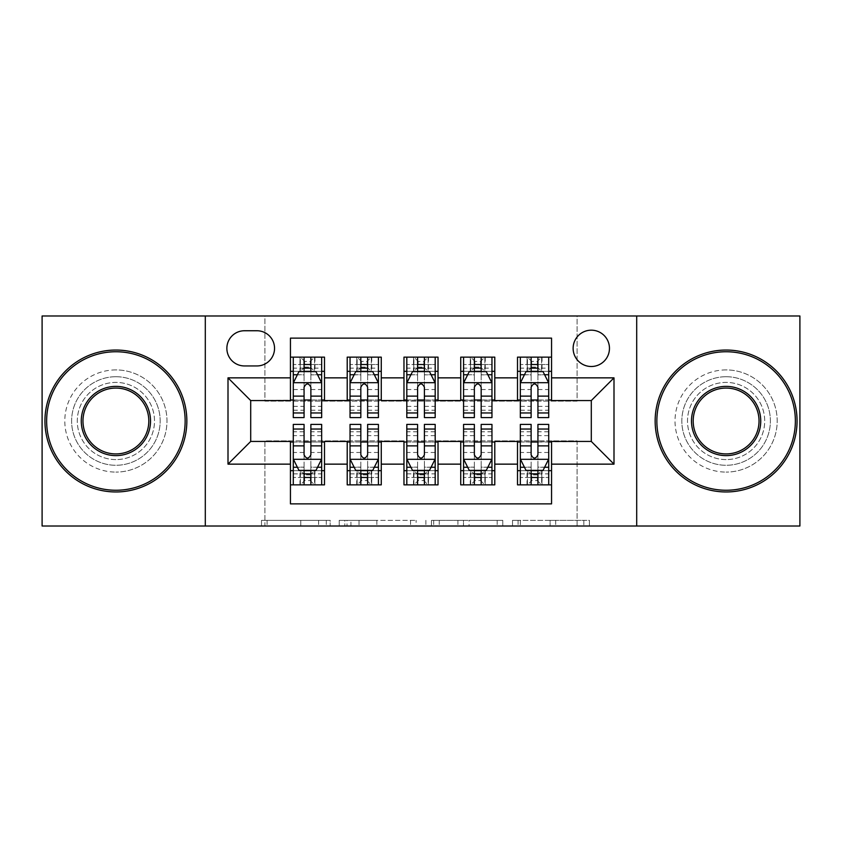 <?xml version="1.0" encoding="UTF-8"?>
<svg xmlns="http://www.w3.org/2000/svg" width="842" height="842" viewBox="0 0 842 842"><rect width="100%" height="100%" fill="white"/><g stroke="black" fill="none" stroke-linecap="round" stroke-linejoin="round"><path stroke-width="0.63" stroke-dasharray="4.21 3.16" d="M330.18 526.018L267.082 526.018L330.18 526.018L330.18 520.335L300.794 520.335L300.794 526.018L300.794 520.335L330.18 520.335L330.18 526.018L330.18 520.335L300.794 520.335L300.794 526.018L300.794 520.335L330.18 520.335L267.082 520.335L330.18 520.335M726.109 376.721A44.279 44.279 0 0 0 681.831 421A44.279 44.279 0 0 0 726.109 465.279A44.279 44.279 0 0 0 770.388 421A44.279 44.279 0 0 0 726.109 376.721A44.279 44.279 0 0 0 681.831 421A44.279 44.279 0 0 0 726.109 465.279A44.279 44.279 0 0 0 770.388 421A44.279 44.279 0 0 0 726.109 376.721M115.891 376.721A44.279 44.279 0 0 0 71.612 421A44.279 44.279 0 0 0 115.891 465.279A44.279 44.279 0 0 0 160.169 421A44.279 44.279 0 0 0 115.891 376.721A44.279 44.279 0 0 0 71.612 421A44.279 44.279 0 0 0 115.891 465.279A44.279 44.279 0 0 0 160.169 421A44.279 44.279 0 0 0 115.891 376.721M591.294 330.18A18.166 18.166 0 0 0 573.128 348.346A18.166 18.166 0 0 0 591.294 366.502A18.166 18.166 0 0 0 609.461 348.346A18.166 18.166 0 0 0 591.294 330.18M583.832 526.018L518.093 526.018L583.832 526.018L583.832 520.335L555.699 520.335L589.411 520.335L589.411 526.018L589.411 520.335L518.093 520.335L589.411 520.335L589.411 526.018L589.411 520.335L583.832 520.335L583.832 526.018M550.121 526.018L520.314 526.018L550.121 526.018L550.121 520.335L555.699 520.335L550.121 520.335L550.121 526.018L550.121 520.335L520.314 520.335L520.314 526.018L520.314 520.335L550.121 520.335L550.121 526.018M512.515 526.018L518.093 526.018L512.515 526.018L512.515 520.335L518.093 520.335L512.515 520.335L512.515 526.018M261.504 526.018L267.082 526.018L261.504 526.018L261.504 520.335L267.082 520.335L261.504 520.335L261.504 526.018M42.1 526.018L264.904 526.018L264.904 440.871L577.096 440.871L577.096 526.018L264.904 526.018L264.904 440.871L577.096 440.871L577.096 526.018L799.9 526.018L799.9 315.982L577.096 315.982L577.096 401.129L264.904 401.129L264.904 315.982L577.096 315.982L577.096 401.129L264.904 401.129L264.904 315.982L42.1 315.982L42.1 526.018M416.127 526.018L410.549 526.018L416.127 526.018L416.127 520.335L416.127 526.018M344.81 526.018L410.549 526.018L339.231 526.018L344.81 526.018L344.81 520.335L416.127 520.335L339.231 520.335L339.231 526.018L339.231 520.335L344.81 520.335L344.81 526.018M431.451 526.018L502.769 526.018L425.873 526.018L431.451 526.018L431.451 520.335L502.769 520.335L502.769 526.018L502.769 520.335L469.057 520.335L469.057 526.018M517.504 357.145L551.552 357.145L551.552 371.333L517.504 371.333L517.504 357.145M460.732 357.145L494.791 357.145L494.791 371.333L460.732 371.333L460.732 357.145M403.971 357.145L438.029 357.145L438.029 371.333L403.971 371.333L403.971 357.145M347.209 357.145L381.268 357.145L381.268 371.333L347.209 371.333L347.209 357.145M290.448 484.855L290.448 470.667L324.496 470.667L324.496 484.855L290.448 484.855L290.448 503.874L551.552 503.874L551.552 484.855L517.504 484.855L517.504 470.667L551.552 470.667L551.552 484.855M381.268 484.855L347.209 484.855L347.209 470.667L381.268 470.667L381.268 484.855M438.029 484.855L403.971 484.855L403.971 470.667L438.029 470.667L438.029 484.855M494.791 484.855L460.732 484.855L460.732 470.667L494.791 470.667L494.791 484.855M517.504 470.667L517.504 442.008L591.294 441.44L591.294 400.56L551.552 400.56L551.552 399.992L494.791 400.56L494.791 371.333M494.791 399.992L438.029 400.56L438.029 371.333M438.029 399.992L381.268 400.56L381.268 371.333M290.448 357.145L324.496 357.145L324.496 371.333L290.448 371.333L290.448 338.126L551.552 338.126L551.552 357.145M460.732 470.667L460.732 442.008L494.791 442.008L494.791 441.44L517.504 441.44L517.504 442.008M403.971 470.667L403.971 442.008L438.029 442.008L438.029 441.44L460.732 441.44L460.732 442.008M347.209 470.667L347.209 442.008L381.268 442.008L381.268 441.44L403.971 441.44L403.971 442.008M381.268 399.992L324.496 400.56L324.496 371.333M290.448 470.667L290.448 442.008L324.496 442.008L324.496 441.44L347.209 441.44L347.209 442.008M324.496 399.992L250.705 400.56L250.705 441.44L290.448 441.44L290.448 442.008M310.877 371.333L304.067 371.333M290.448 399.992L290.448 371.333M293.279 399.992L304.067 399.992M310.877 399.992L321.665 399.992M324.496 470.667L324.496 442.008M293.279 442.008L304.067 442.008M310.877 442.008L321.665 442.008M293.279 424.41L293.279 477.477L293.279 470.667L304.067 470.667M310.877 470.667L321.665 470.667L321.665 484.855L293.279 484.855L293.279 470.667L321.665 470.667L321.665 477.477L321.665 424.41M350.04 399.992L360.829 399.992M367.638 399.992L378.426 399.992M367.638 371.333L360.829 371.333M347.209 399.992L347.209 371.333M381.268 470.667L381.268 442.008M350.04 442.008L360.829 442.008M367.638 442.008L378.426 442.008M350.04 424.41L350.04 477.477L350.04 470.667L360.829 470.667M367.638 470.667L378.426 470.667L378.426 484.855L350.04 484.855L350.04 470.667L378.426 470.667L378.426 477.477L378.426 424.41M406.812 442.008L417.59 442.008M424.41 442.008L435.188 442.008M438.029 470.667L438.029 442.008M406.812 424.41L406.812 477.477L406.812 470.667L417.59 470.667M424.41 470.667L435.188 470.667L435.188 484.855L406.812 484.855L406.812 470.667L435.188 470.667L435.188 477.477L435.188 424.41M403.971 399.992L403.971 371.333M424.41 371.333L417.59 371.333M406.812 399.992L417.59 399.992M424.41 399.992L435.188 399.992M463.574 442.008L474.362 442.008M481.171 442.008L491.96 442.008M494.791 470.667L494.791 442.008M463.574 424.41L463.574 477.477L463.574 470.667L474.362 470.667M481.171 470.667L491.96 470.667L491.96 484.855L463.574 484.855L463.574 470.667L491.96 470.667L491.96 477.477L491.96 424.41M460.732 399.992L460.732 371.333M481.171 371.333L474.362 371.333M463.574 399.992L474.362 399.992M481.171 399.992L491.96 399.992M520.335 442.008L531.123 442.008M537.933 442.008L548.721 442.008M551.552 470.667L551.552 442.008M520.335 424.41L520.335 477.477L520.335 470.667L531.123 470.667M537.933 470.667L548.721 470.667L548.721 484.855L520.335 484.855L520.335 470.667L548.721 470.667L548.721 477.477L548.721 424.41M517.504 399.992L517.504 371.333M551.552 399.992L551.552 371.333M537.933 371.333L531.123 371.333M520.335 399.992L531.123 399.992M537.933 399.992L548.721 399.992M244.464 330.748A17.598 17.598 0 0 0 226.866 348.346A17.598 17.598 0 0 0 244.464 365.944L256.947 365.944A17.598 17.598 0 0 0 274.545 348.346A17.598 17.598 0 0 0 256.947 330.748L244.464 330.748M205.301 526.018L205.301 315.982M636.699 315.982L636.699 526.018M350.935 526.018L359.018 526.018L350.935 526.018L350.935 520.335L347.03 520.335L347.03 526.018L347.03 520.335L359.018 520.335L350.935 520.335L350.935 526.018M359.018 526.018L376.848 526.018L359.018 526.018L359.018 520.335L376.848 520.335L376.848 526.018L376.848 520.335L359.018 520.335L359.018 526.018M431.451 520.335L463.489 520.335L463.489 526.018L463.489 520.335L457.911 520.335L463.489 520.335L463.489 526.018L463.489 520.335L469.057 520.335M433.672 520.335L433.672 526.018L433.672 520.335M425.873 520.335L425.873 526.018L425.873 520.335M304.067 357.145L293.279 357.145L293.279 371.333L293.279 364.523L304.067 364.523L304.067 357.145L321.665 357.145L321.665 371.333L321.665 368.133L310.877 368.133M293.279 382.973L293.279 410.212L293.279 382.973L298.952 371.617L315.982 371.617L321.665 382.973L321.665 410.212L321.665 382.973M293.279 417.59L293.279 364.523L321.665 364.523L321.665 368.133M321.665 417.59L321.665 364.523L310.877 364.523L310.877 357.145L310.877 417.59M293.279 371.333L314.571 371.333L314.571 357.145L321.665 357.145M310.309 361.397L310.309 367.07L304.636 367.07L304.636 361.397L310.309 361.397L314.571 357.145L314.571 371.333L314.571 357.145L300.373 357.145L300.373 371.333L299.962 357.145L299.962 371.333M293.279 357.145L299.962 357.145M304.067 364.523L304.067 374.858L293.279 374.858M297.394 374.743L304.067 374.743L304.067 371.617M310.877 371.617L310.877 374.743L317.55 374.743M304.067 417.59L304.067 374.858M304.067 374.743L304.067 387.225C306.33 382.921 308.604 382.921 310.877 387.225L310.877 374.743M310.309 367.07L314.571 371.333L321.665 371.333M304.636 367.07L300.373 371.333M304.636 361.397L300.373 357.145M293.279 467.142L304.067 467.142L304.067 477.477L293.279 477.477L321.665 477.477L310.877 477.477L310.877 484.855M321.665 459.027L321.665 431.788L321.665 459.027L315.982 470.383L298.952 470.383L293.279 459.027L293.279 431.788L293.279 459.027M321.665 470.667L300.373 470.667L300.373 484.855L293.279 484.855M304.636 480.603L304.636 474.93L310.309 474.93L310.309 480.603L304.636 480.603L300.373 484.855L300.373 470.667L300.373 484.855L314.571 484.855L314.571 470.667L314.982 484.855L314.982 470.667M321.665 484.855L314.982 484.855M310.877 477.477L310.877 467.142L321.665 467.142M317.55 467.257L310.877 467.257L310.877 470.383M304.067 470.383L304.067 467.257L297.394 467.257M310.877 424.41L310.877 467.142M304.067 467.142L304.067 424.41M310.877 467.257L310.877 454.775C308.614 459.079 306.341 459.079 304.067 454.775L304.067 467.257M304.636 474.93L300.373 470.667L293.279 470.667M310.309 474.93L314.571 470.667M310.309 480.603L314.571 484.855M304.067 477.477L304.067 484.855L304.067 477.477M115.891 491.96A70.96 70.96 0 0 1 44.942 421A70.96 70.96 0 0 1 115.891 350.04A70.96 70.96 0 0 1 186.85 421A70.96 70.96 0 0 1 115.891 491.96A70.96 70.96 0 0 1 44.942 421A70.96 70.96 0 0 1 115.891 350.04A70.96 70.96 0 0 1 186.85 421A70.96 70.96 0 0 1 115.891 491.96A70.96 70.96 0 0 1 44.942 421A70.96 70.96 0 0 1 115.891 350.04A70.96 70.96 0 0 1 186.85 421A70.96 70.96 0 0 1 115.891 491.96M115.891 369.912A51.088 51.088 0 0 0 64.802 421A51.088 51.088 0 0 0 115.891 472.088A51.088 51.088 0 0 1 64.802 421A51.088 51.088 0 0 1 115.891 369.912A51.088 51.088 0 0 1 166.979 421A51.088 51.088 0 0 1 115.891 472.088A51.088 51.088 0 0 0 166.979 421A51.088 51.088 0 0 0 115.891 369.912M115.891 388.078A32.922 32.922 0 0 1 148.813 421A32.922 32.922 0 0 1 115.891 453.922A32.922 32.922 0 0 1 82.969 421A32.922 32.922 0 0 1 115.891 388.078M115.891 459.595A38.595 38.595 0 0 1 77.296 421A38.595 38.595 0 0 1 115.891 382.405A38.595 38.595 0 0 1 154.496 421A38.595 38.595 0 0 1 115.891 459.595A38.595 38.595 0 0 1 77.296 421A38.595 38.595 0 0 1 115.891 382.405A38.595 38.595 0 0 1 154.496 421A38.595 38.595 0 0 1 115.891 459.595M726.109 491.96A70.96 70.96 0 0 1 655.15 421A70.96 70.96 0 0 1 726.109 350.04A70.96 70.96 0 0 1 797.058 421A70.96 70.96 0 0 1 726.109 491.96A70.96 70.96 0 0 1 655.15 421A70.96 70.96 0 0 1 726.109 350.04A70.96 70.96 0 0 1 797.058 421A70.96 70.96 0 0 1 726.109 491.96A70.96 70.96 0 0 1 655.15 421A70.96 70.96 0 0 1 726.109 350.04A70.96 70.96 0 0 1 797.058 421A70.96 70.96 0 0 1 726.109 491.96M726.109 369.912A51.088 51.088 0 0 0 675.021 421A51.088 51.088 0 0 0 726.109 472.088A51.088 51.088 0 0 1 675.021 421A51.088 51.088 0 0 1 726.109 369.912A51.088 51.088 0 0 1 777.198 421A51.088 51.088 0 0 1 726.109 472.088A51.088 51.088 0 0 0 777.198 421A51.088 51.088 0 0 0 726.109 369.912M726.109 388.078A32.922 32.922 0 0 1 759.031 421A32.922 32.922 0 0 1 726.109 453.922A32.922 32.922 0 0 1 693.187 421A32.922 32.922 0 0 1 726.109 388.078M726.109 459.595A38.595 38.595 0 0 1 687.504 421A38.595 38.595 0 0 1 726.109 382.405A38.595 38.595 0 0 1 764.704 421A38.595 38.595 0 0 1 726.109 459.595A38.595 38.595 0 0 1 687.504 421A38.595 38.595 0 0 1 726.109 382.405A38.595 38.595 0 0 1 764.704 421A38.595 38.595 0 0 1 726.109 459.595M360.829 357.145L350.04 357.145L350.04 371.333L350.04 364.523L360.829 364.523L360.829 357.145L378.426 357.145L378.426 371.333L378.426 368.133L367.638 368.133M350.04 382.973L350.04 410.212L350.04 382.973L355.724 371.617L372.753 371.617L378.426 382.973L378.426 410.212L378.426 382.973M350.04 417.59L350.04 364.523L378.426 364.523L378.426 368.133M378.426 417.59L378.426 364.523L367.638 364.523L367.638 357.145L367.638 417.59M350.04 371.333L371.333 371.333L371.333 357.145L378.426 357.145M367.07 361.397L367.07 367.07L361.397 367.07L361.397 361.397L367.07 361.397L371.333 357.145L371.333 371.333L371.333 357.145L357.145 357.145L357.145 371.333L356.734 357.145L356.734 371.333M350.04 357.145L356.734 357.145M360.829 364.523L360.829 374.858L350.04 374.858M354.156 374.743L360.829 374.743L360.829 371.617M367.638 371.617L367.638 374.743L374.311 374.743M360.829 417.59L360.829 374.858M360.829 374.743L360.829 387.225C363.091 382.921 365.365 382.921 367.638 387.225L367.638 374.743M367.07 367.07L371.333 371.333L378.426 371.333M361.397 367.07L357.145 371.333M361.397 361.397L357.145 357.145M417.59 357.145L406.812 357.145L406.812 371.333L406.812 364.523L417.59 364.523L417.59 357.145L435.188 357.145L435.188 371.333L435.188 368.133L424.41 368.133M406.812 382.973L406.812 410.212L406.812 382.973L412.485 371.617L429.515 371.617L435.188 382.973L435.188 410.212L435.188 382.973M406.812 417.59L406.812 364.523L435.188 364.523L435.188 368.133M435.188 417.59L435.188 364.523L424.41 364.523L424.41 357.145L424.41 417.59M406.812 371.333L428.094 371.333L428.094 357.145L435.188 357.145M423.842 361.397L423.842 367.07L418.158 367.07L418.158 361.397L423.842 361.397L428.094 357.145L428.094 371.333L428.094 357.145L413.906 357.145L413.906 371.333L413.496 357.145L413.496 371.333M406.812 357.145L413.496 357.145M417.59 364.523L417.59 374.858L406.812 374.858M410.928 374.743L417.59 374.743L417.59 371.617M424.41 371.617L424.41 374.743L431.072 374.743M417.59 417.59L417.59 374.858M417.59 374.743L417.59 387.225C419.863 382.921 422.126 382.921 424.41 387.225L424.41 374.743M423.842 367.07L428.094 371.333L435.188 371.333M418.158 367.07L413.906 371.333M418.158 361.397L413.906 357.145M474.362 357.145L463.574 357.145L463.574 371.333L463.574 364.523L474.362 364.523L474.362 357.145L491.96 357.145L491.96 371.333L491.96 368.133L481.171 368.133M463.574 382.973L463.574 410.212L463.574 382.973L469.247 371.617L486.276 371.617L491.96 382.973L491.96 410.212L491.96 382.973M463.574 417.59L463.574 364.523L491.96 364.523L491.96 368.133M491.96 417.59L491.96 364.523L481.171 364.523L481.171 357.145L481.171 417.59M463.574 371.333L484.855 371.333L484.855 357.145L491.96 357.145M480.603 361.397L480.603 367.07L474.93 367.07L474.93 361.397L480.603 361.397L484.855 357.145L484.855 371.333L484.855 357.145L470.667 357.145L470.667 371.333L470.257 357.145L470.257 371.333M463.574 357.145L470.257 357.145M474.362 364.523L474.362 374.858L463.574 374.858M467.689 374.743L474.362 374.743L474.362 371.617M481.171 371.617L481.171 374.743L487.844 374.743M474.362 417.59L474.362 374.858M474.362 374.743L474.362 387.225C476.625 382.921 478.898 382.921 481.171 387.225L481.171 374.743M480.603 367.07L484.855 371.333L491.96 371.333M474.93 367.07L470.667 371.333M474.93 361.397L470.667 357.145M531.123 357.145L520.335 357.145L520.335 371.333L520.335 364.523L531.123 364.523L531.123 357.145L548.721 357.145L548.721 371.333L548.721 368.133L537.933 368.133M520.335 382.973L520.335 410.212L520.335 382.973L526.018 371.617L543.048 371.617L548.721 382.973L548.721 410.212L548.721 382.973M520.335 417.59L520.335 364.523L548.721 364.523L548.721 368.133M548.721 417.59L548.721 364.523L537.933 364.523L537.933 357.145L537.933 417.59M520.335 371.333L541.627 371.333L541.627 357.145L548.721 357.145M537.364 361.397L537.364 367.07L531.691 367.07L531.691 361.397L537.364 361.397L541.627 357.145L541.627 371.333L541.627 357.145L527.429 357.145L527.429 371.333L527.018 357.145L527.018 371.333M520.335 357.145L527.018 357.145M531.123 364.523L531.123 374.858L520.335 374.858M524.45 374.743L531.123 374.743L531.123 371.617M537.933 371.617L537.933 374.743L544.606 374.743M531.123 417.59L531.123 374.858M531.123 374.743L531.123 387.225C533.386 382.921 535.659 382.921 537.933 387.225L537.933 374.743M537.364 367.07L541.627 371.333L548.721 371.333M531.691 367.07L527.429 371.333M531.691 361.397L527.429 357.145M350.04 467.142L360.829 467.142L360.829 477.477L350.04 477.477L378.426 477.477L367.638 477.477L367.638 484.855M378.426 459.027L378.426 431.788L378.426 459.027L372.753 470.383L355.724 470.383L350.04 459.027L350.04 431.788L350.04 459.027M378.426 470.667L357.145 470.667L357.145 484.855L350.04 484.855M361.397 480.603L361.397 474.93L367.07 474.93L367.07 480.603L361.397 480.603L357.145 484.855L357.145 470.667L357.145 484.855L371.333 484.855L371.333 470.667L371.743 484.855L371.743 470.667M378.426 484.855L371.743 484.855M367.638 477.477L367.638 467.142L378.426 467.142M374.311 467.257L367.638 467.257L367.638 470.383M360.829 470.383L360.829 467.257L354.156 467.257M367.638 424.41L367.638 467.142M360.829 467.142L360.829 424.41M367.638 467.257L367.638 454.775C365.375 459.079 363.102 459.079 360.829 454.775L360.829 467.257M361.397 474.93L357.145 470.667L350.04 470.667M367.07 474.93L371.333 470.667M367.07 480.603L371.333 484.855M360.829 477.477L360.829 484.855L360.829 477.477M406.812 467.142L417.59 467.142L417.59 477.477L406.812 477.477L435.188 477.477L424.41 477.477L424.41 484.855M435.188 459.027L435.188 431.788L435.188 459.027L429.515 470.383L412.485 470.383L406.812 459.027L406.812 431.788L406.812 459.027M435.188 470.667L413.906 470.667L413.906 484.855L406.812 484.855M418.158 480.603L418.158 474.93L423.842 474.93L423.842 480.603L418.158 480.603L413.906 484.855L413.906 470.667L413.906 484.855L428.094 484.855L428.094 470.667L428.504 484.855L428.504 470.667M435.188 484.855L428.504 484.855M424.41 477.477L424.41 467.142L435.188 467.142M431.072 467.257L424.41 467.257L424.41 470.383M417.59 470.383L417.59 467.257L410.928 467.257M424.41 424.41L424.41 467.142M417.59 467.142L417.59 424.41M424.41 467.257L424.41 454.775C422.137 459.079 419.874 459.079 417.59 454.775L417.59 467.257M418.158 474.93L413.906 470.667L406.812 470.667M423.842 474.93L428.094 470.667M423.842 480.603L428.094 484.855M417.59 477.477L417.59 484.855L417.59 477.477M463.574 467.142L474.362 467.142L474.362 477.477L463.574 477.477L491.96 477.477L481.171 477.477L481.171 484.855M491.96 459.027L491.96 431.788L491.96 459.027L486.276 470.383L469.247 470.383L463.574 459.027L463.574 431.788L463.574 459.027M491.96 470.667L470.667 470.667L470.667 484.855L463.574 484.855M474.93 480.603L474.93 474.93L480.603 474.93L480.603 480.603L474.93 480.603L470.667 484.855L470.667 470.667L470.667 484.855L484.855 484.855L484.855 470.667L485.266 484.855L485.266 470.667M491.96 484.855L485.266 484.855M481.171 477.477L481.171 467.142L491.96 467.142M487.844 467.257L481.171 467.257L481.171 470.383M474.362 470.383L474.362 467.257L467.689 467.257M481.171 424.41L481.171 467.142M474.362 467.142L474.362 424.41M481.171 467.257L481.171 454.775C478.909 459.079 476.635 459.079 474.362 454.775L474.362 467.257M474.93 474.93L470.667 470.667L463.574 470.667M480.603 474.93L484.855 470.667M480.603 480.603L484.855 484.855M474.362 477.477L474.362 484.855L474.362 477.477M520.335 467.142L531.123 467.142L531.123 477.477L520.335 477.477L548.721 477.477L537.933 477.477L537.933 484.855M548.721 459.027L548.721 431.788L548.721 459.027L543.048 470.383L526.018 470.383L520.335 459.027L520.335 431.788L520.335 459.027M548.721 470.667L527.429 470.667L527.429 484.855L520.335 484.855M531.691 480.603L531.691 474.93L537.364 474.93L537.364 480.603L531.691 480.603L527.429 484.855L527.429 470.667L527.429 484.855L541.627 484.855L541.627 470.667L542.038 484.855L542.038 470.667M548.721 484.855L542.038 484.855M537.933 477.477L537.933 467.142L548.721 467.142M544.606 467.257L537.933 467.257L537.933 470.383M531.123 470.383L531.123 467.257L524.45 467.257M537.933 424.41L537.933 467.142M531.123 467.142L531.123 424.41M537.933 467.257L537.933 454.775C535.67 459.079 533.396 459.079 531.123 454.775L531.123 467.257M531.691 474.93L527.429 470.667L520.335 470.667M537.364 474.93L541.627 470.667M537.364 480.603L541.627 484.855M531.123 477.477L531.123 484.855L531.123 477.477M326.275 520.335L326.275 526.018L326.275 520.335M318.623 520.335L318.623 526.018L318.623 520.335M267.082 520.335L267.082 526.018L267.082 520.335M410.549 520.335L410.549 526.018L410.549 520.335M497.19 520.335L497.19 526.018L497.19 520.335M457.911 520.335L457.911 526.018L457.911 520.335M439.25 520.335L439.25 526.018L439.25 520.335M555.699 520.335L555.699 526.018L555.699 520.335M518.093 520.335L518.093 526.018L518.093 520.335M293.426 382.689L321.518 382.689M321.665 374.858L310.877 374.858M293.279 406.37L304.067 406.37M310.877 406.37L321.665 406.37M293.279 389.53L304.067 389.53M310.877 389.53L321.665 389.53M304.067 368.133L293.279 368.133M314.982 357.145L314.982 371.333M321.518 459.311L293.426 459.311M321.665 435.63L310.877 435.63M304.067 435.63L293.279 435.63M321.665 452.47L310.877 452.47M304.067 452.47L293.279 452.47M293.279 473.867L304.067 473.867M310.877 473.867L321.665 473.867M299.962 484.855L299.962 470.667M350.188 382.689L378.29 382.689M378.426 374.858L367.638 374.858M350.04 406.37L360.829 406.37M367.638 406.37L378.426 406.37M350.04 389.53L360.829 389.53M367.638 389.53L378.426 389.53M360.829 368.133L350.04 368.133M371.743 357.145L371.743 371.333M406.949 382.689L435.051 382.689M435.188 374.858L424.41 374.858M406.812 406.37L417.59 406.37M424.41 406.37L435.188 406.37M406.812 389.53L417.59 389.53M424.41 389.53L435.188 389.53M417.59 368.133L406.812 368.133M428.504 357.145L428.504 371.333M463.71 382.689L491.812 382.689M491.96 374.858L481.171 374.858M463.574 406.37L474.362 406.37M481.171 406.37L491.96 406.37M463.574 389.53L474.362 389.53M481.171 389.53L491.96 389.53M474.362 368.133L463.574 368.133M485.266 357.145L485.266 371.333M520.482 382.689L548.574 382.689M548.721 374.858L537.933 374.858M520.335 406.37L531.123 406.37M537.933 406.37L548.721 406.37M520.335 389.53L531.123 389.53M537.933 389.53L548.721 389.53M531.123 368.133L520.335 368.133M542.038 357.145L542.038 371.333M378.29 459.311L350.188 459.311M378.426 435.63L367.638 435.63M360.829 435.63L350.04 435.63M378.426 452.47L367.638 452.47M360.829 452.47L350.04 452.47M350.04 473.867L360.829 473.867M367.638 473.867L378.426 473.867M356.734 484.855L356.734 470.667M435.051 459.311L406.949 459.311M435.188 435.63L424.41 435.63M417.59 435.63L406.812 435.63M435.188 452.47L424.41 452.47M417.59 452.47L406.812 452.47M406.812 473.867L417.59 473.867M424.41 473.867L435.188 473.867M413.496 484.855L413.496 470.667M491.812 459.311L463.71 459.311M491.96 435.63L481.171 435.63M474.362 435.63L463.574 435.63M491.96 452.47L481.171 452.47M474.362 452.47L463.574 452.47M463.574 473.867L474.362 473.867M481.171 473.867L491.96 473.867M470.257 484.855L470.257 470.667M548.574 459.311L520.482 459.311M548.721 435.63L537.933 435.63M531.123 435.63L520.335 435.63M548.721 452.47L537.933 452.47M531.123 452.47L520.335 452.47M520.335 473.867L531.123 473.867M537.933 473.867L548.721 473.867M527.018 484.855L527.018 470.667M293.279 410.212L304.067 410.212M310.877 410.212L321.665 410.212M321.665 431.788L310.877 431.788M304.067 431.788L293.279 431.788M350.04 410.212L360.829 410.212M367.638 410.212L378.426 410.212M406.812 410.212L417.59 410.212M424.41 410.212L435.188 410.212M463.574 410.212L474.362 410.212M481.171 410.212L491.96 410.212M520.335 410.212L531.123 410.212M537.933 410.212L548.721 410.212M378.426 431.788L367.638 431.788M360.829 431.788L350.04 431.788M435.188 431.788L424.41 431.788M417.59 431.788L406.812 431.788M491.96 431.788L481.171 431.788M474.362 431.788L463.574 431.788M548.721 431.788L537.933 431.788M531.123 431.788L520.335 431.788"/><path stroke-width="1.26" d="M591.294 330.18A18.166 18.166 0 0 0 573.128 348.346A18.166 18.166 0 0 0 591.294 366.502A18.166 18.166 0 0 0 609.461 348.346A18.166 18.166 0 0 0 591.294 330.18M636.699 526.018L799.9 526.018L799.9 315.982L636.699 315.982L636.699 526.018L205.301 526.018L205.301 315.982L42.1 315.982L42.1 526.018L205.301 526.018M551.552 357.145L517.504 357.145L517.504 377.858L494.791 377.858L494.791 400.56L517.504 400.56L517.504 377.858M494.791 377.858L494.791 357.145L460.732 357.145L460.732 377.858L438.029 377.858L438.029 400.56L460.732 400.56L460.732 377.858M438.029 377.858L438.029 357.145L403.971 357.145L403.971 377.858L381.268 377.858L381.268 400.56L403.971 400.56L403.971 377.858M381.268 377.858L381.268 357.145L347.209 357.145L347.209 400.56L324.496 400.56L324.496 357.145L290.448 357.145M290.448 484.855L324.496 484.855L324.496 441.44L347.209 441.44L347.209 484.855L381.268 484.855L381.268 441.44L403.971 441.44L403.971 464.142L381.268 464.142M403.971 464.142L403.971 484.855L438.029 484.855L438.029 441.44L460.732 441.44L460.732 464.142L438.029 464.142M460.732 464.142L460.732 484.855L494.791 484.855L494.791 441.44L517.504 441.44L517.504 464.142L494.791 464.142M244.464 365.944L256.947 365.944A17.598 17.598 0 0 0 274.545 348.346A17.598 17.598 0 0 0 256.947 330.748L244.464 330.748A17.598 17.598 0 0 0 226.866 348.346A17.598 17.598 0 0 0 244.464 365.944M636.699 315.982L205.301 315.982M551.552 377.858L551.552 338.126L290.448 338.126L290.448 400.56L250.705 400.56L250.705 441.44L290.448 441.44L290.448 503.874L551.552 503.874L551.552 441.44L591.294 441.44L591.294 400.56L551.552 400.56L551.552 377.858L613.997 377.858L613.997 464.142L551.552 464.142M290.448 464.142L228.003 464.142L228.003 377.858L290.448 377.858M517.504 464.142L517.504 484.855L551.552 484.855M290.448 371.333L293.279 371.333M304.067 371.333L310.877 371.333M321.665 371.333L324.496 371.333M290.448 399.992L293.279 399.992M304.067 399.992L310.877 399.992M321.665 399.992L324.496 399.992M290.448 442.008L293.279 442.008M304.067 442.008L310.877 442.008M321.665 442.008L324.496 442.008M290.448 470.667L293.279 470.667M304.067 470.667L310.877 470.667M321.665 470.667L324.496 470.667M347.209 399.992L350.04 399.992M360.829 399.992L367.638 399.992M378.426 399.992L381.268 399.992M347.209 371.333L350.04 371.333M360.829 371.333L367.638 371.333M378.426 371.333L381.268 371.333M347.209 442.008L350.04 442.008M360.829 442.008L367.638 442.008M378.426 442.008L381.268 442.008M347.209 470.667L350.04 470.667M360.829 470.667L367.638 470.667M378.426 470.667L381.268 470.667M403.971 442.008L406.812 442.008M417.59 442.008L424.41 442.008M435.188 442.008L438.029 442.008M403.971 470.667L406.812 470.667M417.59 470.667L424.41 470.667M435.188 470.667L438.029 470.667M403.971 371.333L406.812 371.333M417.59 371.333L424.41 371.333M435.188 371.333L438.029 371.333M403.971 399.992L406.812 399.992M417.59 399.992L424.41 399.992M435.188 399.992L438.029 399.992M460.732 442.008L463.574 442.008M474.362 442.008L481.171 442.008M491.96 442.008L494.791 442.008M460.732 470.667L463.574 470.667M474.362 470.667L481.171 470.667M491.96 470.667L494.791 470.667M460.732 371.333L463.574 371.333M474.362 371.333L481.171 371.333M491.96 371.333L494.791 371.333M460.732 399.992L463.574 399.992M474.362 399.992L481.171 399.992M491.96 399.992L494.791 399.992M517.504 442.008L520.335 442.008M531.123 442.008L537.933 442.008M548.721 442.008L551.552 442.008M517.504 470.667L520.335 470.667M531.123 470.667L537.933 470.667M548.721 470.667L551.552 470.667M517.504 371.333L520.335 371.333M531.123 371.333L537.933 371.333M548.721 371.333L551.552 371.333M517.504 399.992L520.335 399.992M531.123 399.992L537.933 399.992M548.721 399.992L551.552 399.992M250.705 400.56L228.003 377.858M250.705 441.44L228.003 464.142M613.997 377.858L591.294 400.56M613.997 464.142L591.294 441.44M310.877 364.523L304.067 364.523M321.665 412.969L310.877 412.969L310.877 417.59L321.665 417.59L321.665 382.973L315.982 371.617L298.952 371.617L293.279 382.973L293.279 417.59L304.067 417.59L304.067 412.969L293.279 412.969M293.279 382.973L293.279 357.145M321.665 382.973L321.665 357.145M304.067 371.617L304.067 357.145M310.877 357.145L310.877 371.617M310.877 412.969L310.877 387.225C308.614 382.847 306.341 382.847 304.067 387.225L304.067 412.969M304.067 477.477L310.877 477.477M293.279 429.031L304.067 429.031L304.067 424.41L293.279 424.41L293.279 459.027L298.952 470.383L315.982 470.383L321.665 459.027L321.665 424.41L310.877 424.41L310.877 429.031L321.665 429.031M321.665 459.027L321.665 484.855M293.279 459.027L293.279 484.855M310.877 470.383L310.877 484.855M304.067 484.855L304.067 470.383M304.067 429.031L304.067 454.775C306.33 459.153 308.604 459.153 310.877 454.775L310.877 429.031M115.891 351.745A69.254 69.254 0 0 0 46.636 421A69.254 69.254 0 0 0 115.891 490.255A69.254 69.254 0 0 0 185.145 421A69.254 69.254 0 0 0 115.891 351.745M115.891 491.96A70.96 70.96 0 0 1 44.942 421A70.96 70.96 0 0 1 115.891 350.04A70.96 70.96 0 0 1 186.85 421A70.96 70.96 0 0 1 115.891 491.96M115.891 386.373A34.627 34.627 0 0 1 150.518 421A34.627 34.627 0 0 1 115.891 455.627A34.627 34.627 0 0 1 81.264 421A34.627 34.627 0 0 1 115.891 386.373M115.891 453.922A32.922 32.922 0 0 0 148.813 421A32.922 32.922 0 0 0 115.891 388.078A32.922 32.922 0 0 0 82.969 421A32.922 32.922 0 0 0 115.891 453.922M726.109 351.745A69.254 69.254 0 0 0 656.855 421A69.254 69.254 0 0 0 726.109 490.255A69.254 69.254 0 0 0 795.364 421A69.254 69.254 0 0 0 726.109 351.745M726.109 491.96A70.96 70.96 0 0 1 655.15 421A70.96 70.96 0 0 1 726.109 350.04A70.96 70.96 0 0 1 797.058 421A70.96 70.96 0 0 1 726.109 491.96M726.109 386.373A34.627 34.627 0 0 1 760.736 421A34.627 34.627 0 0 1 726.109 455.627A34.627 34.627 0 0 1 691.482 421A34.627 34.627 0 0 1 726.109 386.373M726.109 453.922A32.922 32.922 0 0 0 759.031 421A32.922 32.922 0 0 0 726.109 388.078A32.922 32.922 0 0 0 693.187 421A32.922 32.922 0 0 0 726.109 453.922M367.638 364.523L360.829 364.523M378.426 412.969L367.638 412.969L367.638 417.59L378.426 417.59L378.426 382.973L372.753 371.617L355.724 371.617L350.04 382.973L350.04 417.59L360.829 417.59L360.829 412.969L350.04 412.969M350.04 382.973L350.04 357.145M378.426 382.973L378.426 357.145M360.829 371.617L360.829 357.145M367.638 357.145L367.638 371.617M367.638 412.969L367.638 387.225C365.375 382.847 363.102 382.847 360.829 387.225L360.829 412.969M424.41 364.523L417.59 364.523M435.188 412.969L424.41 412.969L424.41 417.59L435.188 417.59L435.188 382.973L429.515 371.617L412.485 371.617L406.812 382.973L406.812 417.59L417.59 417.59L417.59 412.969L406.812 412.969M406.812 382.973L406.812 357.145M435.188 382.973L435.188 357.145M417.59 371.617L417.59 357.145M424.41 357.145L424.41 371.617M424.41 412.969L424.41 387.225C422.137 382.847 419.863 382.847 417.59 387.225L417.59 412.969M481.171 364.523L474.362 364.523M491.96 412.969L481.171 412.969L481.171 417.59L491.96 417.59L491.96 382.973L486.276 371.617L469.247 371.617L463.574 382.973L463.574 417.59L474.362 417.59L474.362 412.969L463.574 412.969M463.574 382.973L463.574 357.145M491.96 382.973L491.96 357.145M474.362 371.617L474.362 357.145M481.171 357.145L481.171 371.617M481.171 412.969L481.171 387.225C478.898 382.847 476.635 382.847 474.362 387.225L474.362 412.969M537.933 364.523L531.123 364.523M548.721 412.969L537.933 412.969L537.933 417.59L548.721 417.59L548.721 382.973L543.048 371.617L526.018 371.617L520.335 382.973L520.335 417.59L531.123 417.59L531.123 412.969L520.335 412.969M520.335 382.973L520.335 357.145M548.721 382.973L548.721 357.145M531.123 371.617L531.123 357.145M537.933 357.145L537.933 371.617M537.933 412.969L537.933 387.225C535.67 382.847 533.396 382.847 531.123 387.225L531.123 412.969M360.829 477.477L367.638 477.477M350.04 429.031L360.829 429.031L360.829 424.41L350.04 424.41L350.04 459.027L355.724 470.383L372.753 470.383L378.426 459.027L378.426 424.41L367.638 424.41L367.638 429.031L378.426 429.031M378.426 459.027L378.426 484.855M350.04 459.027L350.04 484.855M367.638 470.383L367.638 484.855M360.829 484.855L360.829 470.383M360.829 429.031L360.829 454.775C363.102 459.153 365.365 459.153 367.638 454.775L367.638 429.031M417.59 477.477L424.41 477.477M406.812 429.031L417.59 429.031L417.59 424.41L406.812 424.41L406.812 459.027L412.485 470.383L429.515 470.383L435.188 459.027L435.188 424.41L424.41 424.41L424.41 429.031L435.188 429.031M435.188 459.027L435.188 484.855M406.812 459.027L406.812 484.855M424.41 470.383L424.41 484.855M417.59 484.855L417.59 470.383M417.59 429.031L417.59 454.775C419.863 459.153 422.137 459.153 424.41 454.775L424.41 429.031M474.362 477.477L481.171 477.477M463.574 429.031L474.362 429.031L474.362 424.41L463.574 424.41L463.574 459.027L469.247 470.383L486.276 470.383L491.96 459.027L491.96 424.41L481.171 424.41L481.171 429.031L491.96 429.031M491.96 459.027L491.96 484.855M463.574 459.027L463.574 484.855M481.171 470.383L481.171 484.855M474.362 484.855L474.362 470.383M474.362 429.031L474.362 454.775C476.625 459.153 478.898 459.153 481.171 454.775L481.171 429.031M531.123 477.477L537.933 477.477M520.335 429.031L531.123 429.031L531.123 424.41L520.335 424.41L520.335 459.027L526.018 470.383L543.048 470.383L548.721 459.027L548.721 424.41L537.933 424.41L537.933 429.031L548.721 429.031M548.721 459.027L548.721 484.855M520.335 459.027L520.335 484.855M537.933 470.383L537.933 484.855M531.123 484.855L531.123 470.383M531.123 429.031L531.123 454.775C533.386 459.153 535.659 459.153 537.933 454.775L537.933 429.031M347.209 464.142L324.496 464.142M347.209 377.858L324.496 377.858M321.518 382.689L293.426 382.689M293.279 374.743L297.394 374.743M317.55 374.743L321.665 374.743M304.067 396.129L293.279 396.129M321.665 396.129L310.877 396.129M310.877 368.133L304.067 368.133M293.426 459.311L321.518 459.311M321.665 467.257L317.55 467.257M297.394 467.257L293.279 467.257M310.877 445.871L321.665 445.871M293.279 445.871L304.067 445.871M304.067 473.867L310.877 473.867M378.29 382.689L350.188 382.689M350.04 374.743L354.156 374.743M374.311 374.743L378.426 374.743M360.829 396.129L350.04 396.129M378.426 396.129L367.638 396.129M367.638 368.133L360.829 368.133M435.051 382.689L406.949 382.689M406.812 374.743L410.928 374.743M431.072 374.743L435.188 374.743M417.59 396.129L406.812 396.129M435.188 396.129L424.41 396.129M424.41 368.133L417.59 368.133M491.812 382.689L463.71 382.689M463.574 374.743L467.689 374.743M487.844 374.743L491.96 374.743M474.362 396.129L463.574 396.129M491.96 396.129L481.171 396.129M481.171 368.133L474.362 368.133M548.574 382.689L520.482 382.689M520.335 374.743L524.45 374.743M544.606 374.743L548.721 374.743M531.123 396.129L520.335 396.129M548.721 396.129L537.933 396.129M537.933 368.133L531.123 368.133M350.188 459.311L378.29 459.311M378.426 467.257L374.311 467.257M354.156 467.257L350.04 467.257M367.638 445.871L378.426 445.871M350.04 445.871L360.829 445.871M360.829 473.867L367.638 473.867M406.949 459.311L435.051 459.311M435.188 467.257L431.072 467.257M410.928 467.257L406.812 467.257M424.41 445.871L435.188 445.871M406.812 445.871L417.59 445.871M417.59 473.867L424.41 473.867M463.71 459.311L491.812 459.311M491.96 467.257L487.844 467.257M467.689 467.257L463.574 467.257M481.171 445.871L491.96 445.871M463.574 445.871L474.362 445.871M474.362 473.867L481.171 473.867M520.482 459.311L548.574 459.311M548.721 467.257L544.606 467.257M524.45 467.257L520.335 467.257M537.933 445.871L548.721 445.871M520.335 445.871L531.123 445.871M531.123 473.867L537.933 473.867"/></g></svg>
